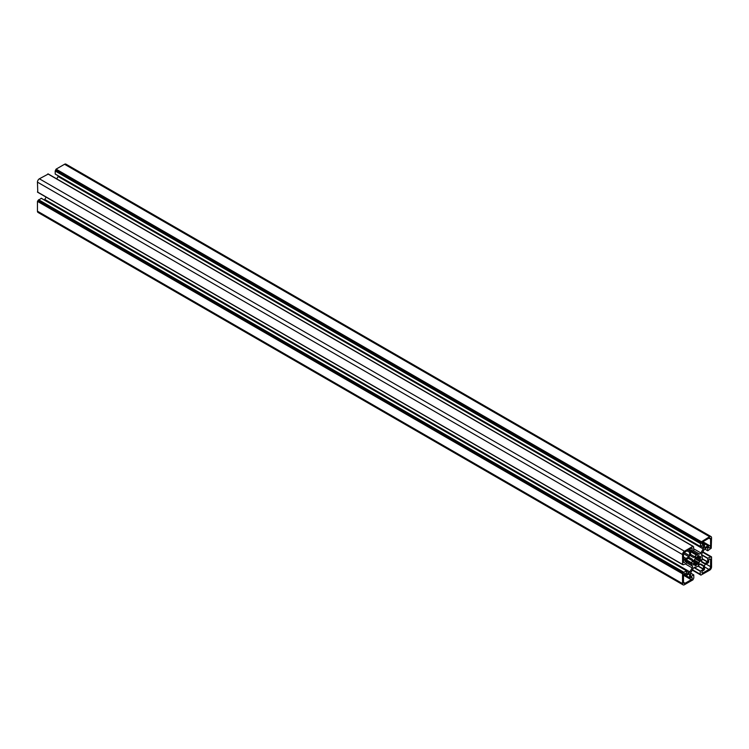 <?xml version="1.0" encoding="UTF-8"?>
<svg xmlns="http://www.w3.org/2000/svg" width="749" height="749" viewBox="0 0 749 749"><rect width="100%" height="100%" fill="white"/><g stroke="black" fill="none" stroke-linecap="round" stroke-linejoin="round"><path stroke-width="1.12" d="M708.966 569.465A2.284 1.32 120 0 0 710.586 566.675L710.586 559.597A1.367 0.786 120 0 0 710.295 558.969A1.367 0.786 120 0 0 709.247 559.334A1.367 0.786 120 0 0 708.648 560.711L708.648 561.872A0.908 0.524 120 0 1 708.002 562.986L705.127 564.643A0.908 0.524 120 0 0 704.491 565.757L704.491 569.071A0.908 0.524 120 0 1 703.845 570.195L702.843 570.766A1.367 0.786 120 0 0 701.944 571.974A1.367 0.786 120 0 0 702.159 573.069A1.367 0.786 120 0 0 702.843 573.004L708.966 569.465L704.491 566.881M689.773 578.097A0.908 0.524 120 0 1 689.586 577.676L689.586 574.361A0.908 0.524 120 0 0 688.94 573.996L686.065 575.653A0.908 0.524 120 0 1 685.616 575.691L689.773 578.097A0.908 0.524 120 0 0 690.232 578.05L691.233 577.47A1.367 0.786 120 0 1 691.917 577.404A1.367 0.786 120 0 1 692.123 578.5A1.367 0.786 120 0 1 691.233 579.707L683.491 575.241L683.491 582.319A2.284 1.32 120 0 0 683.959 583.359A2.284 1.32 120 0 0 685.101 583.246L691.233 579.707M685.616 575.691A0.908 0.524 120 0 1 685.429 575.279L685.429 574.118A1.367 0.786 120 0 0 685.138 573.5A1.367 0.786 120 0 0 684.09 573.865A1.367 0.786 120 0 0 683.491 575.241M710.586 539.111L708.966 538.185A2.284 1.32 120 0 1 710.108 538.072A2.284 1.32 120 0 1 710.586 539.111L710.586 546.19A1.367 0.786 120 0 1 709.986 547.566A1.367 0.786 120 0 1 708.929 547.931A1.367 0.786 120 0 1 708.648 547.304L708.648 546.152A0.908 0.524 120 0 0 708.002 545.778L704.491 543.746L704.491 547.06A0.908 0.524 120 0 0 705.127 547.435L708.002 545.778M704.491 543.746A0.908 0.524 120 0 0 703.845 543.381L702.178 542.416M708.966 538.185L702.843 541.724A1.367 0.786 120 0 0 701.944 542.922A1.367 0.786 120 0 0 702.159 544.027A1.367 0.786 120 0 0 702.843 543.952L703.845 543.381M685.429 559.559A0.908 0.524 120 0 1 686.065 558.445L688.94 556.788A0.908 0.524 120 0 0 689.586 555.664L689.586 552.35A0.908 0.524 120 0 1 690.232 551.236L691.233 550.655A1.367 0.786 120 0 0 692.123 549.457A1.367 0.786 120 0 0 691.917 548.352A1.367 0.786 120 0 0 691.233 548.427L685.101 551.966A2.284 1.32 120 0 0 683.491 554.756L683.491 561.834A1.367 0.786 120 0 0 683.771 562.462A1.367 0.786 120 0 0 684.829 562.087A1.367 0.786 120 0 0 685.429 560.711L685.429 559.559L683.491 558.445M697.6 556.722A4.56 2.631 120 0 0 696.476 557.368L696.008 556.919A5.561 3.211 120 0 0 695.072 557.902L695.184 558.726A4.56 2.631 120 0 0 694.398 560.093L693.611 560.411A5.561 3.211 120 0 0 693.228 561.713L693.864 561.881A4.56 2.631 120 0 0 693.864 563.211L693.228 564.119A5.561 3.211 120 0 0 693.611 564.961L694.398 564.381A4.56 2.631 120 0 0 694.754 564.662A4.56 2.631 120 0 0 695.184 564.83L695.072 565.795A5.561 3.211 120 0 0 696.008 565.701L696.476 564.709A4.56 2.631 120 0 0 697.6 564.063L698.068 564.512A5.561 3.211 120 0 0 698.995 563.529L698.883 562.705A4.56 2.631 120 0 0 699.678 561.338L700.455 561.02A5.561 3.211 120 0 0 700.849 559.718L700.212 559.54A4.56 2.631 120 0 0 700.212 558.22L700.849 557.312A5.561 3.211 120 0 0 700.455 556.46L699.678 557.05A4.56 2.631 120 0 0 699.313 556.76A4.56 2.631 120 0 0 698.883 556.591L698.995 555.636A5.561 3.211 120 0 0 698.068 555.73L697.6 556.722M710.792 557.097L711.55 557.031L711.55 566.862A2.734 1.582 120 0 1 709.612 570.214L700.924 575.12L700.259 574.268L700.259 571.262L703.423 569.287L703.554 566.244A1.826 1.058 120 0 0 703.18 565.401L700.867 564.072A1.826 1.058 120 0 0 699.397 564.69A7.34 4.241 120 0 1 697.6 566.347L696.467 567.002A7.34 4.241 120 0 1 694.669 567.424A1.826 1.058 120 0 0 693.199 568.5L690.896 572.498A1.826 1.058 120 0 0 690.522 573.771L690.522 576.599M710.595 556.984L707.824 558.211L707.693 561.862L702.169 558.67M693.443 547.144L693.808 550.159L690.644 552.135L690.522 555.187A1.826 1.058 120 0 0 690.896 556.02L693.199 557.359A1.826 1.058 120 0 0 694.669 556.741A7.34 4.241 120 0 1 696.467 555.084L697.6 554.429A7.34 4.241 120 0 1 699.397 554.007A1.826 1.058 120 0 0 700.867 552.931L703.18 548.933A1.826 1.058 120 0 0 703.554 547.659L703.517 544.748L700.259 546.442L700.83 542.136L709.612 536.696A2.734 1.582 120 0 1 710.979 536.556A2.734 1.582 120 0 1 711.55 537.81L711.232 548.202L707.73 550.777L707.655 547.182L705.099 548.614A1.77 1.021 120 0 0 704.219 549.551L701.916 553.53A1.77 1.021 120 0 0 701.682 555.346A7.303 4.213 120 0 1 702.197 557.05L702.197 558.417A7.303 4.213 120 0 1 701.682 560.72A1.77 1.021 120 0 0 701.916 562.265L704.219 563.585A1.77 1.021 120 0 0 705.099 563.501L707.693 561.862M693.246 547.042L692.919 546.33L684.455 551.217A2.734 1.582 120 0 0 682.526 554.569L682.62 564.606L683.668 564.709L686.253 563.22L686.384 559.569L688.968 557.93A1.77 1.021 120 0 1 689.857 557.836L692.16 559.166A1.77 1.021 120 0 1 692.394 560.701A7.303 4.213 120 0 0 691.879 563.014L686.384 560.149L692.17 563.491M686.515 574.24L688.968 572.816A1.77 1.021 120 0 0 689.857 571.88L692.16 567.892A1.77 1.021 120 0 0 692.394 566.085A7.303 4.213 120 0 1 691.879 564.371L692.179 563.52M686.384 574.165L686.346 570.654L683.481 572.639L38.405 200.208L37.45 201.359L37.45 211.19A2.734 1.582 -60 0 0 38.021 212.444L683.088 584.875A2.734 1.582 120 0 0 684.455 584.735L692.919 579.848L693.808 577.994L693.771 574.904L690.644 576.664M683.088 584.875A2.734 1.582 120 0 1 682.526 583.621L682.526 573.79L683.481 572.639M696.476 557.368L700.212 559.54M697.6 564.063L693.265 561.544M694.089 564.802L693.302 564.353M694.398 564.381L693.293 563.744M695.184 564.83L693.293 563.735M696.411 565.158L693.508 563.482M696.476 564.709L693.855 563.192M699.098 562.92L694.061 560.018M698.883 562.705L694.351 560.083M699.678 561.338L695.184 558.735M699.978 561.404L694.997 558.529M700.212 558.22L697.6 556.713M700.577 557.939L697.665 556.254M699.678 557.05L698.892 556.601M698.883 556.591L697.778 555.955M699.098 556.123L698.311 555.674M38.405 200.208L41.307 198.307M689.857 571.88L44.781 199.449A1.77 1.021 -60 0 1 44.369 200.011M44.781 199.449L46.12 197.137M37.768 192.156L37.45 182.138A2.734 1.582 -60 0 1 39.388 178.786L48.17 174.086M56.737 178.88L58.104 176.502A1.826 1.058 -60 0 0 58.366 175.903M55.192 174.011L700.259 546.442L55.229 174.096L55.192 171.006L56.081 169.152L64.545 164.265A2.734 1.582 -60 0 1 65.912 164.125L710.979 536.556M700.867 552.931L693.808 548.848M692.17 563.557L686.384 560.215M705.127 547.435L704.491 547.06M710.586 559.597L709.612 559.035M710.586 566.675L706.101 564.081M702.843 573.004L701.879 572.442M685.429 575.279L683.753 574.314M685.429 574.118L684.455 573.565M685.101 583.246L683.491 582.319M689.586 577.676L686.065 575.653M689.586 574.361L688.94 573.996M696.008 565.701L695.044 565.149M698.995 563.529L693.611 560.421M700.455 561.02L695.072 557.902M700.849 557.312L699.884 556.76M685.429 560.711L683.491 559.597M686.065 558.445L683.491 556.956M688.94 556.788L683.687 553.754M689.586 555.664L684.333 552.631M689.586 552.35L687.002 550.861M690.232 551.236L688.294 550.122M691.233 550.655L689.295 549.541M702.843 543.952L701.879 543.399M710.586 546.19L702.843 541.724M703.554 566.244L699.997 564.184M703.554 569.071L698.134 565.935M703.423 569.287L697.918 566.113M700.39 571.047L694.267 567.508M700.259 571.262L693.995 567.648M700.259 574.268L692.469 569.774L700.259 574.268M700.83 574.914L692.329 570.008M711.232 556.844L702.815 551.985M710.398 556.722L702.656 552.247M707.824 558.211L701.56 554.597M707.693 558.436L701.551 554.897M707.562 562.078L702.131 558.951M705.099 563.501L701.551 561.45M707.693 550.693L704.678 548.951L707.693 550.693M709.612 536.696L64.545 164.265M701.148 541.583L56.081 169.152M700.83 542.136L55.754 169.714M700.83 542.66L55.754 170.229M700.633 542.997L55.557 170.566M700.455 543.1L55.379 170.669M700.259 543.437L55.192 171.006M703.554 547.659L700.98 546.171M703.18 548.933L58.104 176.502M699.397 554.007L693.405 550.543M697.6 554.429L692.142 551.273M697.525 554.494L692.048 551.33M697.104 555.018L691.383 551.713M696.973 555.093L691.252 551.788M696.551 555.056L691.074 551.891M696.467 555.084L691.009 551.929M694.669 556.741L690.522 554.335M692.919 546.33L47.852 173.899M684.455 551.217L39.388 178.786M682.526 554.569L37.45 182.138M682.526 564.4L37.45 191.969M692.394 560.701L688.275 558.333M691.879 563.014L686.384 559.84M691.889 563.098L686.384 559.915M691.889 564.278L686.384 561.095M691.879 564.371L686.384 561.207M692.394 566.085L686.384 562.621M692.16 567.892L685.148 563.847M688.968 572.816L686.384 571.318M686.253 570.663L41.176 198.232M683.668 572.152L38.602 199.73M683.481 572.489L38.405 200.058M683.285 572.976L38.208 200.545M682.845 573.228L37.768 200.798M682.526 573.79L37.45 201.359M682.526 583.621L37.45 211.19M693.677 574.914L690.615 573.144M708.46 545.731L702.328 542.192M700.315 574.399L692.432 569.839M700.924 575.12L692.263 570.12M711.456 556.816L702.88 551.863M710.539 556.713L702.693 552.182M707.73 550.777L704.631 548.989M700.296 546.517L55.229 174.096M693.752 547.032L693.246 546.742M693.153 546.311L48.076 173.88M682.62 564.606L37.544 192.184M686.346 570.654L41.27 198.223M693.771 574.904L690.634 573.097"/></g></svg>
